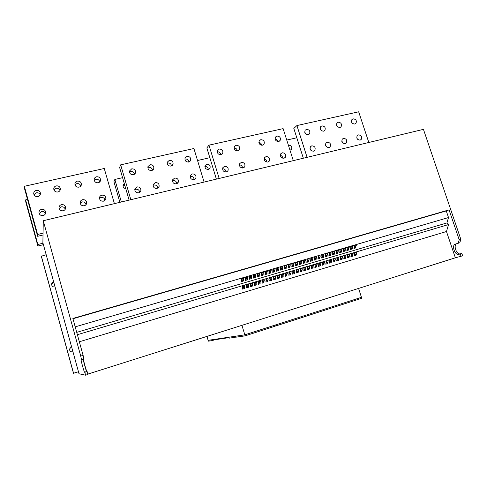 <?xml version="1.0" encoding="UTF-8"?>
<svg xmlns="http://www.w3.org/2000/svg" width="487" height="487" viewBox="0 0 487 487"><rect width="100%" height="100%" fill="white"/><g stroke="black" fill="none" stroke-linecap="round" stroke-linejoin="round"><path stroke-width="0.73" d="M96.536 176.787C95.172 177.171 94.393 178.029 94.186 179.374C94.368 181.791 95.726 182.917 98.246 182.753C99.579 182.382 100.359 181.541 100.584 180.233C100.444 177.785 99.092 176.641 96.536 176.787M99.768 181.913C99.214 179.947 97.887 179.076 95.793 179.301L94.222 180.196M77.293 181.134C75.814 181.56 75.01 182.503 74.876 183.97C75.181 186.29 76.556 187.355 79.004 187.16C80.446 186.74 81.244 185.821 81.408 184.396C81.146 182.041 79.777 180.951 77.293 181.134M80.793 186.034C80.154 184.177 78.821 183.368 76.8 183.611L74.968 184.798M82.559 199.7C81.11 200.127 80.306 201.058 80.148 202.501C80.416 204.881 81.792 205.964 84.275 205.757C85.688 205.344 86.491 204.437 86.68 203.03C86.461 200.62 85.085 199.506 82.559 199.7M86.047 204.643C85.523 202.592 84.178 201.691 81.993 201.935L80.178 203.122M61.472 204.656C59.883 205.137 59.061 206.171 58.994 207.76C59.402 210.013 60.802 211.017 63.188 210.774C64.741 210.305 65.562 209.3 65.66 207.754C65.295 205.459 63.9 204.43 61.472 204.656M65.246 209.276C64.607 207.389 63.255 206.579 61.192 206.841L59.091 208.424M56.218 185.894C54.605 186.375 53.777 187.41 53.74 189.011C54.173 191.221 55.567 192.207 57.923 191.981C59.499 191.513 60.321 190.502 60.388 188.944C59.998 186.698 58.61 185.681 56.218 185.894M59.98 190.508C59.25 188.798 57.923 188.073 56.005 188.335L53.911 189.881M36.239 190.411C34.492 190.947 33.652 192.073 33.725 193.802C34.267 195.884 35.673 196.803 37.943 196.553C39.648 196.03 40.488 194.928 40.458 193.242C39.952 191.117 38.546 190.173 36.239 190.411M40.226 194.709C39.404 193.169 38.096 192.535 36.3 192.803L33.993 194.727M41.486 209.355C39.757 209.897 38.917 211.029 38.966 212.752C39.496 214.877 40.908 215.802 43.197 215.534C44.889 215.004 45.729 213.896 45.711 212.216C45.224 210.055 43.818 209.1 41.486 209.355M45.498 213.623C44.743 211.924 43.398 211.218 41.474 211.498L39.155 213.501M101.813 195.177C100.486 195.555 99.707 196.401 99.47 197.716C99.61 200.2 100.961 201.35 103.53 201.174L105.856 198.708C105.77 196.194 104.419 195.019 101.813 195.177M105.009 200.358C104.595 198.197 103.256 197.229 100.998 197.448L99.458 198.325M288.407 145.266L288.663 145.193C291.409 145.418 292.352 146.818 291.5 149.375L289.99 150.233M353.087 118.84L351.924 119.54C350.95 122.219 351.912 123.716 354.804 124.045L355.942 123.363C356.941 120.685 355.991 119.181 353.087 118.84M338.179 122.207L336.961 122.961C336.018 125.652 336.998 127.15 339.896 127.454L341.095 126.717C342.063 124.027 341.095 122.523 338.179 122.207M343.469 138.381L342.312 139.081C341.284 141.814 342.245 143.336 345.198 143.653L346.33 142.977C347.389 140.244 346.44 138.716 343.469 138.381M327.185 142.21L325.961 142.965C324.969 145.723 325.955 147.238 328.914 147.531L330.113 146.794C331.136 144.042 330.162 142.514 327.185 142.21M321.895 125.883L320.61 126.705C319.703 129.414 320.708 130.906 323.612 131.18L324.872 130.388C325.803 127.673 324.811 126.176 321.895 125.883M306.487 129.365L305.142 130.248C304.278 132.969 305.3 134.461 308.21 134.704L309.531 133.846C310.426 131.125 309.409 129.627 306.487 129.365M311.79 145.826L310.499 146.648C309.543 149.418 310.548 150.933 313.512 151.195L314.779 150.404C315.765 147.634 314.766 146.106 311.79 145.826M358.371 134.881L357.269 135.532C356.21 138.241 357.154 139.769 360.1 140.11L361.177 139.477C362.267 136.768 361.33 135.234 358.371 134.881M125.774 188.639C123.801 188.244 122.888 187.081 123.047 185.163L124.27 183.459M124.794 185.267L122.986 185.857M186.978 156.357L185.048 157.995C184.689 160.692 185.9 162.043 188.694 162.055L190.594 160.467C191.001 157.758 189.796 156.388 186.978 156.357M169.324 160.345L167.309 162.141C167.047 164.801 168.289 166.122 171.04 166.097L173.031 164.356C173.342 161.678 172.106 160.339 169.324 160.345M174.62 178.065L172.642 179.782C172.295 182.509 173.53 183.867 176.349 183.843L178.297 182.181C178.692 179.435 177.469 178.059 174.62 178.065M155.298 182.607L153.216 184.512C152.991 187.197 154.263 188.506 157.027 188.445L159.079 186.594C159.359 183.885 158.098 182.558 155.298 182.607M157.678 188.201C157.447 185.894 156.157 184.823 153.807 184.987L153.088 185.261M150.008 164.709L147.896 166.688C147.744 169.306 149.022 170.584 151.725 170.517L153.813 168.593C154.008 165.957 152.741 164.661 150.008 164.709M131.715 168.843L129.512 171.016C129.475 173.573 130.784 174.803 133.432 174.705L135.605 172.587C135.69 170.006 134.394 168.758 131.715 168.843M134.436 174.267C134.004 172.173 132.695 171.223 130.522 171.418L129.463 171.893M136.999 186.905L134.826 189.011C134.722 191.641 136.019 192.901 138.728 192.797L140.877 190.752C141.035 188.104 139.739 186.819 136.999 186.905M139.659 192.402C139.385 190.119 138.077 189.072 135.733 189.254L134.741 189.687M192.274 173.914L190.393 175.472C189.942 178.236 191.148 179.624 194.003 179.642L195.853 178.132C196.352 175.357 195.159 173.95 192.274 173.914M282.235 152.772L280.81 153.728C279.952 156.522 280.999 158.025 283.964 158.232L285.358 157.307C286.253 154.507 285.212 152.997 282.235 152.772M266.097 156.564L264.599 157.605C263.796 160.406 264.873 161.897 267.826 162.068L269.299 161.063C270.139 158.257 269.074 156.759 266.097 156.564M276.933 136.043L275.453 137.066C274.686 139.806 275.752 141.279 278.649 141.467L280.104 140.475C280.908 137.73 279.848 136.25 276.933 136.043M260.795 139.684L259.242 140.798C258.53 143.543 259.626 144.998 262.517 145.163L264.045 144.085C264.788 141.327 263.711 139.866 260.795 139.684M241.394 162.372L239.774 163.559C239.068 166.365 240.188 167.826 243.123 167.948L244.711 166.798C245.46 163.991 244.352 162.512 241.394 162.372M224.58 166.323L222.869 167.625C222.249 170.426 223.393 171.862 226.309 171.954L227.983 170.694C228.653 167.887 227.514 166.432 224.58 166.323M208.381 169.397C205.721 169.342 204.637 168.033 205.143 165.477L206.792 164.18C209.477 164.253 210.548 165.574 210.007 168.137L208.381 169.397M236.092 145.266L234.417 146.532C233.809 149.272 234.941 150.702 237.808 150.818L239.458 149.588C240.103 146.837 238.983 145.394 236.092 145.266M219.278 149.065L217.512 150.446C216.989 153.18 218.146 154.586 220.995 154.665L222.729 153.326C223.296 150.58 222.145 149.162 219.278 149.065M51.628 284.134L53.698 281.955M55.061 286.91C53.406 287.172 52.292 286.557 51.707 285.053L51.622 284.566C51.622 283.184 52.298 282.253 53.643 281.772M70.834 346.884L71.522 346.592M72.959 351.803C71.303 352.119 70.177 351.517 69.586 349.989L69.495 349.118L71.516 346.567M290.063 271.801C289.01 272.294 288.657 272.866 289.004 273.517L289.875 273.615C290.928 273.116 291.281 272.543 290.934 271.892L290.063 271.801M288.846 272.97L290.617 271.752M293.838 270.681C292.79 271.174 292.431 271.746 292.778 272.397L293.643 272.489C294.696 271.99 295.049 271.417 294.702 270.772L293.838 270.681M292.62 271.856L294.379 270.632M282.466 274.053C281.419 274.546 281.066 275.112 281.401 275.764L282.296 275.867C283.349 275.38 283.702 274.808 283.361 274.157L282.466 274.053M281.249 275.222L283.038 274.011M286.271 272.927C285.224 273.414 284.871 273.986 285.212 274.638L286.094 274.741C287.147 274.242 287.5 273.676 287.153 273.024L286.271 272.927M285.053 274.096L286.837 272.878M305.081 267.339C304.028 267.844 303.675 268.422 304.028 269.067L304.862 269.153C305.915 268.647 306.268 268.069 305.915 267.424L305.081 267.339M303.864 268.526L305.586 267.29M308.801 266.237C307.741 266.742 307.388 267.32 307.747 267.966L308.569 268.045C309.629 267.54 309.982 266.961 309.622 266.316L308.801 266.237M307.583 267.424L309.294 266.188M297.6 269.561C296.546 270.06 296.193 270.632 296.54 271.283L297.399 271.375C298.452 270.869 298.805 270.297 298.452 269.652L297.6 269.561M296.382 270.742L298.129 269.512M301.35 268.447C300.296 268.952 299.943 269.524 300.29 270.169L301.136 270.261C302.19 269.755 302.543 269.183 302.19 268.532L301.35 268.447M300.132 269.628L301.867 268.398M259.315 280.926C258.28 281.401 257.921 281.967 258.244 282.618L259.206 282.746C260.241 282.271 260.6 281.705 260.277 281.054L259.315 280.926M258.104 282.076L258.755 282.034L259.961 280.889M263.211 279.769C262.176 280.244 261.817 280.81 262.14 281.468L263.09 281.589C264.131 281.109 264.49 280.542 264.161 279.891L263.211 279.769M262 280.92L262.639 280.883L263.844 279.733M251.481 283.251C250.446 283.72 250.087 284.286 250.403 284.938L251.389 285.072C252.418 284.603 252.777 284.043 252.461 283.385L251.481 283.251M250.269 284.396L250.939 284.359L252.15 283.221M255.407 282.089C254.372 282.557 254.013 283.124 254.33 283.775L255.304 283.909C256.339 283.434 256.698 282.874 256.375 282.216L255.407 282.089M254.196 283.233L254.853 283.197L256.065 282.052M274.808 276.33C273.767 276.811 273.408 277.383 273.743 278.034L274.662 278.144C275.703 277.657 276.062 277.091 275.721 276.439L274.808 276.33M273.597 277.487L275.411 276.281M278.643 275.185C277.602 275.679 277.243 276.245 277.578 276.896L278.485 277.006C279.532 276.513 279.885 275.946 279.55 275.295L278.643 275.185M277.432 276.354L279.234 275.143M267.095 278.619C266.054 279.1 265.695 279.666 266.024 280.317L266.961 280.433C268.002 279.952 268.361 279.386 268.033 278.734L267.095 278.619M265.884 279.775L266.505 279.733L267.716 278.576M270.961 277.468C269.92 277.955 269.561 278.521 269.889 279.173L270.821 279.288C271.862 278.801 272.215 278.235 271.886 277.584L270.961 277.468M269.749 278.631L271.569 277.426M348.783 254.366C347.712 254.896 347.365 255.48 347.736 256.113L348.461 256.168C349.532 255.638 349.879 255.054 349.508 254.421L348.783 254.366M347.56 255.572L349.161 254.311M352.338 253.313C351.267 253.843 350.92 254.427 351.291 255.06L352.01 255.109C353.081 254.579 353.428 253.995 353.057 253.362L352.338 253.313M351.109 254.518L352.704 253.258M341.637 256.491C340.571 257.014 340.218 257.599 340.59 258.232L341.332 258.293C342.404 257.763 342.751 257.179 342.379 256.546L341.637 256.491M340.413 257.69L342.038 256.436M345.216 255.425C344.151 255.955 343.798 256.533 344.169 257.173L344.906 257.227C345.977 256.698 346.324 256.113 345.953 255.48L345.216 255.425M343.992 256.631L345.606 255.371M355.875 252.26C354.804 252.796 354.457 253.38 354.828 254.013L355.54 254.062C356.612 253.526 356.959 252.942 356.587 252.309L355.875 252.26M354.652 253.471L356.234 252.205M319.874 262.95C318.808 263.461 318.461 264.039 318.821 264.685L319.618 264.758C320.677 264.24 321.03 263.662 320.665 263.023L319.874 262.95M318.65 264.143L320.336 262.895M323.532 261.86C322.473 262.377 322.12 262.956 322.479 263.601L323.271 263.668C324.336 263.15 324.683 262.572 324.318 261.933L323.532 261.86M322.315 263.053L323.989 261.811M312.508 265.135C311.449 265.646 311.096 266.225 311.449 266.87L312.264 266.943C313.324 266.438 313.677 265.859 313.318 265.214L312.508 265.135M311.284 266.322L312.989 265.086M316.197 264.039C315.138 264.551 314.785 265.129 315.144 265.774L315.947 265.847C317.007 265.336 317.36 264.758 317 264.118L316.197 264.039M314.973 265.232L316.672 263.991M334.435 258.627C333.37 259.151 333.023 259.729 333.388 260.368L334.149 260.429C335.214 259.906 335.561 259.327 335.196 258.688L334.435 258.627M333.211 259.827L334.855 258.573M338.045 257.556C336.98 258.08 336.627 258.658 336.992 259.297L337.747 259.358C338.812 258.834 339.165 258.25 338.794 257.611L338.045 257.556M336.821 258.755L338.453 257.501M327.185 260.782C326.12 261.3 325.766 261.878 326.132 262.517L326.911 262.584C327.976 262.067 328.323 261.489 327.958 260.843L327.185 260.782M325.961 261.976L327.623 260.728M330.819 259.699C329.754 260.222 329.401 260.801 329.766 261.44L330.539 261.507C331.604 260.983 331.951 260.405 331.586 259.766L330.819 259.699M329.596 260.898L331.245 259.65M247.536 284.426C246.507 284.889 246.148 285.449 246.459 286.106L247.451 286.246C248.486 285.778 248.845 285.218 248.528 284.56L247.536 284.426M246.325 285.559L247.012 285.528L248.218 284.39M246.568 276.902C245.527 277.377 245.168 277.943 245.491 278.607L246.483 278.753C247.53 278.278 247.883 277.712 247.56 277.042L246.568 276.902M245.351 278.065L246.045 278.04L247.262 276.878M243.579 285.601C242.55 286.064 242.191 286.624 242.496 287.275L243.506 287.421C244.535 286.959 244.894 286.399 244.584 285.741L243.579 285.601M242.368 286.733L243.068 286.703L244.273 285.565M242.587 278.071C241.546 278.54 241.187 279.106 241.509 279.769L242.52 279.915C243.555 279.447 243.914 278.881 243.591 278.217L242.587 278.071M241.369 279.228L242.076 279.203L243.293 278.04M250.531 275.745C249.484 276.214 249.125 276.786 249.454 277.45L250.44 277.59C251.481 277.115 251.84 276.543 251.511 275.879L250.531 275.745M249.307 276.908L249.995 276.884L251.207 275.715M254.476 274.589C253.429 275.064 253.076 275.636 253.404 276.299L254.378 276.433C255.419 275.959 255.778 275.386 255.444 274.717L254.476 274.589M253.258 275.758L253.928 275.727L255.145 274.552M258.408 273.432C257.361 273.913 257.002 274.485 257.337 275.149L258.299 275.283C259.346 274.802 259.699 274.23 259.364 273.56L258.408 273.432M257.185 274.607L257.842 274.577L259.06 273.402M262.323 272.288C261.276 272.769 260.916 273.341 261.257 274.004L262.201 274.132C263.254 273.651 263.607 273.073 263.266 272.41L262.323 272.288M261.105 273.463L261.75 273.432L262.968 272.251M266.225 271.143C265.172 271.63 264.818 272.203 265.159 272.866L266.097 272.988C267.144 272.501 267.503 271.929 267.156 271.265L266.225 271.143M265.001 272.324L265.634 272.288L266.852 271.107M270.108 270.005C269.055 270.492 268.702 271.07 269.043 271.734L269.968 271.849C271.022 271.362 271.381 270.784 271.034 270.121L270.108 270.005M268.885 271.192L269.506 271.156L270.729 269.968M273.98 268.873C272.921 269.366 272.568 269.938 272.915 270.602L273.828 270.717C274.887 270.224 275.24 269.646 274.893 268.982L273.98 268.873M272.757 270.06L273.365 270.023L274.583 268.836M277.834 267.747C276.774 268.234 276.421 268.812 276.768 269.475L277.675 269.585C278.734 269.092 279.088 268.514 278.734 267.85L277.834 267.747M276.61 268.934L278.43 267.704M281.675 266.62C280.615 267.113 280.262 267.692 280.609 268.355L281.504 268.459C282.563 267.966 282.917 267.387 282.563 266.724L281.675 266.62M280.451 267.813L282.253 266.578M285.498 265.5C284.438 265.993 284.085 266.578 284.438 267.235L285.321 267.339C286.38 266.839 286.733 266.261 286.38 265.598L285.498 265.5M284.274 266.693L286.07 265.458M289.308 264.38C288.243 264.885 287.89 265.464 288.249 266.121L289.12 266.225C290.185 265.719 290.538 265.141 290.179 264.478L289.308 264.38M288.085 265.579L289.868 264.338M293.101 263.272C292.042 263.771 291.689 264.356 292.048 265.013L292.906 265.111C293.971 264.605 294.325 264.021 293.959 263.364L293.101 263.272M291.877 264.471L293.649 263.224M296.881 262.164C295.816 262.67 295.463 263.248 295.828 263.911L296.68 264.003C297.746 263.497 298.099 262.913 297.734 262.256L296.881 262.164M295.658 263.37L297.417 262.116M300.649 261.062C299.584 261.568 299.231 262.152 299.596 262.81L300.436 262.895C301.502 262.39 301.855 261.805 301.49 261.148L300.649 261.062M299.42 262.268L301.173 261.014M304.399 259.961C303.334 260.472 302.981 261.056 303.346 261.714L304.18 261.799C305.246 261.288 305.599 260.703 305.227 260.046L304.399 259.961M303.17 261.172L304.911 259.912M308.137 258.865C307.066 259.376 306.719 259.961 307.084 260.618L307.906 260.703C308.977 260.186 309.324 259.601 308.959 258.95L308.137 258.865M306.907 260.076L308.636 258.816M311.857 257.775C310.791 258.293 310.438 258.877 310.809 259.528L311.619 259.608C312.691 259.096 313.044 258.512 312.672 257.854L311.857 257.775M310.633 258.993L312.35 257.726M315.57 256.692C314.492 257.209 314.145 257.793 314.517 258.445L315.32 258.524C316.392 258.007 316.739 257.416 316.367 256.765L315.57 256.692M314.34 257.903L316.045 256.643M319.259 255.608C318.188 256.125 317.841 256.71 318.212 257.367L319.003 257.44C320.081 256.917 320.428 256.332 320.05 255.681L319.259 255.608M318.029 256.826L319.728 255.559M322.942 254.531C321.864 255.048 321.517 255.638 321.889 256.29L322.674 256.363C323.752 255.839 324.099 255.249 323.721 254.598L322.942 254.531M321.712 255.748L323.398 254.482M326.607 253.453C325.529 253.977 325.182 254.567 325.559 255.218L326.333 255.285C327.41 254.762 327.757 254.171 327.38 253.52L326.607 253.453M325.377 254.677L327.057 253.404M330.259 252.388C329.182 252.911 328.835 253.502 329.212 254.147L329.979 254.214C331.057 253.69 331.404 253.1 331.02 252.449L330.259 252.388M329.029 253.611L330.697 252.333M333.893 251.322C332.816 251.846 332.469 252.436 332.846 253.088L333.607 253.149C334.685 252.619 335.032 252.029 334.654 251.383L333.893 251.322M332.664 252.546L334.326 251.268M337.521 250.257C336.444 250.787 336.091 251.377 336.474 252.029L337.223 252.083C338.301 251.554 338.648 250.963 338.264 250.318L337.521 250.257M336.286 251.487L337.935 250.208M341.131 249.198C340.054 249.734 339.701 250.324 340.084 250.969L340.827 251.03C341.904 250.495 342.251 249.904 341.868 249.259L341.131 249.198M339.896 250.428L341.539 249.149M344.729 248.145C343.645 248.68 343.298 249.271 343.682 249.916L344.412 249.971C345.496 249.435 345.843 248.845 345.46 248.2L344.729 248.145M343.493 249.381L345.125 248.096M348.308 247.098C347.231 247.633 346.878 248.224 347.261 248.869L347.992 248.924C349.069 248.388 349.416 247.792 349.033 247.153L348.308 247.098M347.079 248.327L348.698 247.043M351.882 246.051C350.798 246.592 350.451 247.183 350.835 247.822L351.553 247.877C352.631 247.335 352.978 246.745 352.594 246.099L351.882 246.051M350.646 247.286L352.253 246.002M355.437 245.01C354.353 245.551 354.006 246.142 354.39 246.781L355.096 246.836C356.18 246.294 356.527 245.698 356.143 245.058L355.437 245.01M354.201 246.245L355.802 244.961M46.186 254.719L41.298 256.241L73.476 373.261L78.462 371.745M43.276 220.739L80.739 356.082L83.107 355.358L72.88 318.455L449.051 209.873L459.235 239.847L458.188 243.263L459.789 242.763L460.842 239.354L423.44 129.353L43.276 220.739L42.88 242.733L79.016 373.76L85.609 375.197L84.811 372.312L87.149 371.569L87.952 374.454L85.609 375.197M276.22 324.732L276.549 325.724L361.738 298.275L361.451 297.32L244.803 334.837L208.113 340.328L206.951 336.401M461.049 256.314L460.258 253.97L461.853 253.465L462.65 255.809L455.351 257.793L446.469 231.52L448.551 224.55L446.92 222.936L448.521 217.537L446.275 210.926L449.051 209.873M87.849 374.095L455.351 257.793M354.116 247.615L355.2 247.293L355.729 247.938L355.942 246.799L354.171 247.323L353.964 248.455L355.729 247.938M350.567 248.656L351.663 248.333L352.192 248.979L352.399 247.84L350.622 248.364L350.415 249.502L352.192 248.979M347.006 249.709L348.114 249.381L348.637 250.026L348.838 248.887L347.054 249.411L346.86 250.549L348.637 250.026M343.426 250.756L344.553 250.428L345.076 251.073L345.271 249.941L343.481 250.464L343.286 251.602L345.076 251.073M339.841 251.816L340.973 251.481L341.497 252.126L341.685 250.994L339.889 251.517L339.701 252.656L341.497 252.126M336.237 252.875L337.388 252.534L337.899 253.185L338.088 252.047L336.286 252.583L336.103 253.715L337.899 253.185M332.621 253.94L333.784 253.593L334.295 254.251L334.478 253.112L332.664 253.642L332.487 254.78L334.295 254.251M328.987 255.005L330.168 254.658L330.673 255.316L330.85 254.177L329.035 254.713L328.859 255.852L330.673 255.316M325.346 256.077L326.534 255.73L327.039 256.387L327.209 255.249L325.389 255.785L325.219 256.923L327.039 256.387M321.688 257.154L322.887 256.801L323.392 257.459L323.557 256.32L321.73 256.856L321.566 258L323.392 257.459M318.011 258.232L319.228 257.873L319.734 258.536L319.892 257.398L318.054 257.94L317.895 259.078L319.734 258.536M314.328 259.315L315.558 258.956L316.057 259.62L316.209 258.481L314.365 259.023L314.212 260.161L316.057 259.62M310.627 260.405L311.869 260.04L312.368 260.709L312.514 259.565L310.663 260.113L310.517 261.251L312.368 260.709M306.913 261.501L308.174 261.129L308.667 261.799L308.807 260.655L306.95 261.202L306.804 262.347L308.667 261.799M303.182 262.596L304.454 262.219L304.947 262.895L305.087 261.75L303.218 262.298L303.084 263.443L304.947 262.895M299.438 263.698L300.729 263.321L301.216 263.991L301.35 262.852L299.475 263.4L299.341 264.544L301.216 263.991M295.682 264.8L296.985 264.417L297.466 265.098L297.594 263.954L295.712 264.508L295.591 265.652L297.466 265.098M291.908 265.914L293.223 265.525L293.704 266.206L293.825 265.062L291.938 265.616L291.823 266.76L293.704 266.206M288.121 267.028L289.455 266.632L289.929 267.314L290.045 266.17L288.152 266.73L288.036 267.874L289.929 267.314M284.317 268.142L285.668 267.747L286.143 268.434L286.253 267.29L284.347 267.85L284.238 268.994L286.143 268.434M280.506 269.268L281.863 268.867L282.332 269.555L282.442 268.41L280.53 268.97L280.427 270.115L282.332 269.555M276.671 270.395L278.047 269.987L278.515 270.681L278.613 269.536L276.695 270.096L276.598 271.241L278.515 270.681M272.823 271.527L274.218 271.119L274.68 271.807L274.771 270.662L272.848 271.229L272.757 272.373L274.68 271.807M268.964 272.659L270.37 272.245L270.833 272.945L270.918 271.795L268.988 272.367L268.903 273.511L270.833 272.945M265.086 273.804L266.505 273.384L266.967 274.084L267.046 272.933L265.105 273.505L265.025 274.65L266.967 274.084M261.196 274.948L262.633 274.522L263.083 275.222L263.163 274.078L261.215 274.65L261.142 275.794L263.083 275.222M257.288 276.092L258.737 275.666L259.194 276.373L259.261 275.222L257.306 275.8L257.239 276.945L259.194 276.373M253.362 277.249L254.829 276.817L255.279 277.523L255.346 276.373L253.38 276.951L253.319 278.101L255.279 277.523M249.429 278.406L250.908 277.974L251.353 278.68L251.414 277.529L249.441 278.107L249.387 279.258L251.353 278.68M459.235 239.847L460.842 239.354M458.188 243.263L455.351 244.09C451.589 244.912 454.45 254.75 458.352 254.415L459.947 253.916C456.222 254.251 453.251 245.034 456.66 243.707M461.853 253.465L459.947 253.916M460.258 253.97L458.352 254.415M80.739 356.082L81.469 359.601L81.134 359.649C80.617 359.406 83.861 371.338 84.549 372.202L84.811 372.312M41.304 255.973L73.561 373.286M81.469 359.601L83.819 358.876L83.107 355.358M87.149 371.569L86.881 371.471C86.223 370.686 83.18 359.704 83.429 358.998M86.455 371.703L82.979 359.138M79.338 341.764L446.469 231.52M285.126 275.246L285.017 276.373L286.91 275.812L287.02 274.68L285.126 275.246M288.913 274.12L288.797 275.246L290.678 274.686L290.8 273.56L288.913 274.12M277.511 277.517L277.413 278.643L279.319 278.077L279.422 276.945L277.511 277.517M281.328 276.379L281.224 277.505L283.124 276.939L283.227 275.812L281.328 276.379M300.175 270.766L300.047 271.892L301.91 271.332L302.043 270.206L300.175 270.766M303.906 269.652L303.766 270.778L305.623 270.224L305.763 269.098L303.906 269.652M292.681 272.994L292.559 274.126L294.44 273.566L294.562 272.434L292.681 272.994M296.437 271.88L296.309 273.006L298.178 272.446L298.306 271.32L296.437 271.88M254.311 284.426L254.251 285.559L256.205 284.974L256.265 283.842L254.311 284.426M258.22 283.264L258.147 284.396L260.095 283.811L260.161 282.679L258.22 283.264M246.459 286.764L246.41 287.896L248.376 287.312L248.425 286.179L246.459 286.764M250.391 285.595L250.336 286.727L252.296 286.143L252.357 285.011L250.391 285.595M269.841 279.8L269.755 280.932L271.673 280.36L271.764 279.228L269.841 279.8M273.682 278.655L273.591 279.788L275.508 279.215L275.599 278.083L273.682 278.655M262.109 282.101L262.03 283.233L263.966 282.655L264.045 281.529L262.109 282.101M265.981 280.95L265.902 282.083L267.832 281.504L267.911 280.372L265.981 280.95M343.974 257.714L343.779 258.841L345.563 258.305L345.758 257.185L343.974 257.714M347.535 256.655L347.334 257.775L349.112 257.246L349.313 256.125L347.535 256.655M336.815 259.851L336.627 260.971L338.422 260.435L338.605 259.315L336.815 259.851M340.401 258.78L340.212 259.906L341.996 259.37L342.191 258.25L340.401 258.78M354.615 254.549L354.408 255.663L356.167 255.139L356.381 254.019L354.615 254.549M351.084 255.602L350.877 256.722L352.649 256.192L352.85 255.072L351.084 255.602M314.998 266.346L314.846 267.473L316.678 266.925L316.836 265.799L314.998 266.346M318.668 265.257L318.51 266.377L320.336 265.835L320.501 264.709L318.668 265.257M307.614 268.55L307.474 269.67L309.324 269.122L309.47 267.996L307.614 268.55M311.315 267.448L311.169 268.568L313.007 268.02L313.159 266.894L311.315 267.448M329.596 262L329.425 263.12L331.227 262.584L331.404 261.458L329.596 262M333.211 260.922L333.035 262.043L334.831 261.507L335.013 260.387L333.211 260.922M322.327 264.167L322.163 265.287L323.983 264.745L324.147 263.625L322.327 264.167M325.967 263.083L325.797 264.204L327.611 263.662L327.781 262.542L325.967 263.083M242.508 287.939L242.465 289.077L244.437 288.487L244.486 287.354L242.508 287.939M77.378 334.697L448.551 224.55M76.733 332.359L446.92 222.936M245.485 279.27L245.436 280.421L247.414 279.842L247.463 278.692L245.485 279.27M241.515 280.439L241.473 281.589L243.457 281.005L243.5 279.855L241.515 280.439M75.205 326.856L448.521 217.537M72.959 318.742L446.275 210.926M241.503 280.737L243.031 279.995M243.019 280.293L243.457 281.005M242.496 288.213L244.011 287.494M243.999 287.768L244.437 288.487M245.472 279.568L246.982 278.832M246.97 279.13L247.414 279.842M325.925 263.351L327.148 262.73M327.106 262.998L327.611 263.662M322.284 264.435L323.52 263.808M323.478 264.082L323.983 264.745M333.169 261.196L334.362 260.582M334.319 260.849L334.831 261.507M329.553 262.268L330.764 261.653M330.722 261.921L331.227 262.584M311.278 267.716L312.551 267.077M312.514 267.351L313.007 268.02M307.583 268.818L308.868 268.173M308.831 268.447L309.324 269.122M318.632 265.525L319.88 264.898M319.837 265.165L320.336 265.835M314.961 266.62L316.221 265.981M316.185 266.255L316.678 266.925M351.036 255.87L352.168 255.273M352.119 255.547L352.649 256.192M354.566 254.817L355.693 254.226M355.644 254.494L356.167 255.139M340.352 259.054L341.527 258.445M341.478 258.719L341.996 259.37M336.767 260.119L337.954 259.51M337.911 259.784L338.422 260.435M347.487 256.929L348.637 256.326M348.589 256.6L349.112 257.246M343.925 257.988L345.088 257.386M345.039 257.653L345.563 258.305M265.963 281.224L267.393 280.53M267.369 280.804L267.832 281.504M262.091 282.375L263.534 281.681M263.516 281.949L263.966 282.655M273.664 278.929L275.064 278.241M275.039 278.515L275.508 279.215M269.816 280.074L271.235 279.386M271.216 279.66L271.673 280.36M250.379 285.863L251.864 285.157M251.852 285.425L252.296 286.143M246.446 287.038L247.944 286.319M247.932 286.593L248.376 287.312M258.201 283.537L259.656 282.831M259.644 283.105L260.095 283.811M254.299 284.7L255.772 283.994M255.754 284.262L256.205 284.974M296.406 272.148L297.727 271.49M297.697 271.764L298.178 272.446M292.65 273.268L293.99 272.604M293.959 272.878L294.44 273.566M303.87 269.926L305.166 269.274M305.136 269.548L305.623 270.224M300.144 271.034L301.453 270.382M301.423 270.656L301.91 271.332M281.303 276.653L282.679 275.977M282.655 276.251L283.124 276.939M277.487 277.785L278.881 277.109M278.856 277.383L279.319 278.077M288.882 274.394L290.234 273.724M290.203 273.998L290.678 274.686M285.102 275.52L286.459 274.851M286.435 275.118L286.91 275.812M276.415 325.334L275.167 326.168L245.125 335.853L241.929 325.334M361.451 297.32L358.59 288.414M245.125 335.853L235.678 337.217L235.367 336.249M275.167 326.168L274.875 325.164M234.576 336.371L234.874 337.333L229.274 338.142L228.969 337.205M234.874 337.333L235.641 337.083M229.103 337.631L216.216 339.53L216.088 339.135M216.155 339.329L212.125 340.614L211.863 339.768M212.125 340.614L208.381 341.156L208.113 340.328M197.545 160.509L209.836 157.691M208.296 169.415C208.065 167.382 206.926 166.414 204.887 166.524M219.162 178.461L208.978 145.156L206.853 147.932L216.38 179.131M208.978 145.156L283.117 128.635L293.302 160.637M282.831 158.245C282.661 156.717 281.833 155.755 280.36 155.359M266.913 162.122C266.754 160.43 265.841 159.419 264.179 159.085M277.578 141.486C277.316 140.055 276.476 139.166 275.07 138.819M261.671 145.217C261.397 143.616 260.472 142.679 258.883 142.411M242.544 168.021C242.386 166.079 241.345 165.02 239.409 164.837M225.956 172.014C225.791 169.908 224.653 168.831 222.553 168.782M237.309 150.879C237.017 149.04 235.952 148.066 234.107 147.951M220.727 154.714C220.41 152.717 219.253 151.731 217.245 151.743M121.354 201.971L114.835 179.453L113.928 181.724L119.893 202.324M114.835 179.453L122.584 177.682M129.11 200.108L119.619 167.473L120.673 164.837L130.82 199.694M120.673 164.837L193.905 148.517L204.09 182.083M188.889 162.007C188.536 159.864 187.276 158.872 185.109 159.03M171.491 165.951C171.132 163.809 169.853 162.822 167.668 162.987M176.714 183.733C176.507 181.414 175.235 180.33 172.891 180.482M152.461 170.243C152.066 168.112 150.775 167.138 148.59 167.321M194.112 179.612C193.911 177.305 192.651 176.221 190.332 176.367M280.518 155.39L281.09 157.191M342.312 141.808L342.653 142.837M286.758 140.073L296.796 137.772M303.34 158.226L293.819 128.458L296.912 125.561L358.676 111.803L368.823 142.484M296.912 125.561L307.09 157.325M352.497 123.406L351.687 122.359M337.899 127.064L336.62 125.463M343.189 143.275L341.844 141.443M327.161 147.311L325.468 145.089M321.883 130.96L320.221 128.952M306.713 134.595L304.74 132.306M311.978 151.08L310.006 148.584M357.823 139.513L356.868 138.174M43.41 244.657L37.889 246.045L37.852 244.498L43.008 243.208M37.852 244.498L25.586 199.901L25.781 202.002L37.889 246.045M103.968 198.209L104.668 200.65M25.586 199.901L27.522 199.457M43.051 233.151L37.621 234.49L24.35 186.296L104.255 168.49L114.396 203.645M43.02 234.977L37.663 236.298L37.621 234.49M24.35 186.296L24.575 188.755L37.663 236.298M458.827 254.348L460.422 253.849M84.628 372.281L86.96 371.544M84.549 372.202L86.881 371.471M221.944 154.239L222.729 153.326M238.673 150.446L239.458 149.588M209.276 168.995L210.007 168.137M227.076 171.637L227.983 170.694M243.81 167.68L244.711 166.798M263.26 144.858L264.045 144.085M279.331 141.2L280.104 140.475M268.416 161.848L269.299 161.063M284.493 158.038L285.358 157.307M194.97 179.204L195.853 178.132M140.171 191.988L140.877 190.752M135.063 173.695L135.605 172.587M153.186 169.683L153.813 168.593M158.287 187.787L159.079 186.594M177.445 183.319L178.297 182.181M172.337 165.416L173.031 164.356M189.851 161.483L190.594 160.467M360.447 139.994L361.177 139.477M313.963 151.043L314.779 150.404M308.788 134.491L309.531 133.846M324.147 130.985L324.872 130.388M329.322 147.391L330.113 146.794M345.575 143.531L346.33 142.977M340.389 127.277L341.095 126.717M355.26 123.881L355.942 123.363M290.794 149.984L291.5 149.375M105.381 199.92L105.856 198.708M45.693 212.929L45.711 212.216M40.458 193.82L40.458 193.242M60.303 189.729L60.388 188.944M65.508 208.704L65.66 207.754M86.357 204.156L86.68 203.03M81.195 185.346L81.408 184.396M100.243 181.28L100.584 180.233"/></g></svg>
